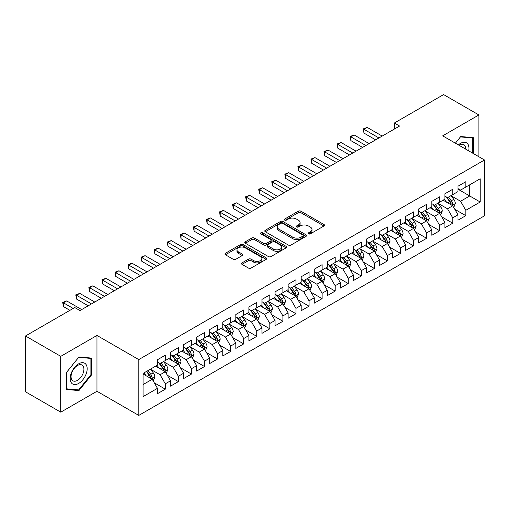 <?xml version="1.0" encoding="UTF-8"?>
<svg xmlns="http://www.w3.org/2000/svg" width="510" height="510" viewBox="0 0 510 510"><rect width="100%" height="100%" fill="white"/><g stroke="black" fill="none" stroke-linecap="round" stroke-linejoin="round"><path stroke-width="0.76" d="M308.544 233.86A1.269 0.733 0 0 0 310.335 233.86L323.965 225.994A1.817 1.045 0 0 0 324.494 225.254A1.817 1.045 0 0 0 323.965 224.515L300.881 211.185A1.817 1.045 0 0 0 298.312 211.185L284.688 219.051A1.269 0.733 0 0 0 284.312 219.574A1.269 0.733 0 0 0 284.688 220.09A1.269 0.733 0 0 0 286.48 220.09L288.246 219.07A5.801 3.353 0 0 1 296.457 219.07L298.375 220.18A5.801 3.353 0 0 1 300.078 222.551A5.801 3.353 0 0 1 298.375 224.923L296.616 225.936A1.269 0.733 0 0 0 296.24 226.459A1.269 0.733 0 0 0 296.616 226.976A1.269 0.733 0 0 0 298.407 226.976L300.173 225.955A5.801 3.353 0 0 1 308.378 225.955L310.303 227.071A5.801 3.353 0 0 1 312.005 229.436A5.801 3.353 0 0 1 310.303 231.808L308.544 232.828A1.269 0.733 0 0 0 308.167 233.344A1.269 0.733 0 0 0 308.544 233.86L308.544 232.828M242.014 262.867A1.817 1.045 0 0 0 241.479 263.606A1.817 1.045 0 0 0 242.014 264.352L248.491 268.088A1.817 1.045 0 0 0 251.054 268.088L266.188 259.354A1.817 1.045 0 0 0 266.717 258.608A1.817 1.045 0 0 0 266.188 257.869L243.104 244.545A1.817 1.045 0 0 0 240.535 244.545L225.401 253.279A1.817 1.045 0 0 0 224.872 254.018A1.817 1.045 0 0 0 225.401 254.764L233.229 259.278A1.817 1.045 0 0 0 235.792 259.278L242.269 255.535A1.817 1.045 0 0 0 242.798 254.796A1.817 1.045 0 0 0 242.269 254.056L238.387 251.819A4.851 2.799 0 0 1 236.965 249.836A4.851 2.799 0 0 1 239.961 247.248A4.851 2.799 0 0 1 245.253 247.854L260.451 256.632A4.851 2.799 0 0 1 261.866 258.608A4.851 2.799 0 0 1 258.876 261.197A4.851 2.799 0 0 1 253.585 260.591L251.054 259.131A1.817 1.045 0 0 0 248.491 259.131L242.014 262.867L242.014 264.352M60.779 356.343L60.779 412.169L96.97 391.272L96.97 335.452L60.779 356.343L25.5 335.982L74.76 307.543L79.987 310.558L399.572 126.046L394.345 123.025L394.345 129.062M96.97 335.452L138.777 359.588L484.5 159.987L484.5 215.813L138.777 415.414L138.777 359.588M478.884 156.748L478.884 114.954L442.693 135.851L484.5 159.987M478.884 114.954L443.604 94.586L394.345 123.025M288.373 245.061A1.817 1.045 0 0 0 290.936 245.061L306.07 236.321A1.817 1.045 0 0 0 306.606 235.582A1.817 1.045 0 0 0 306.07 234.842L282.986 221.512A1.817 1.045 0 0 0 280.423 221.512L265.289 230.252A1.817 1.045 0 0 0 264.76 230.992A1.817 1.045 0 0 0 265.289 231.731L288.373 245.061M261.369 234.135A1.269 0.733 0 0 1 262.663 234.313L262.663 232.809L286.129 246.355A1.817 1.045 0 0 1 286.658 247.095A1.817 1.045 0 0 1 286.129 247.841L270.995 256.575A1.817 1.045 0 0 1 268.432 256.575L245.348 243.244L245.348 241.766A1.817 1.045 0 0 0 244.813 242.505A1.817 1.045 0 0 0 245.348 243.244M245.348 241.766L251.825 238.03A1.817 1.045 0 0 1 254.388 238.03L263.753 243.429A1.817 1.045 0 0 0 266.316 243.429L270.612 240.949A1.817 1.045 0 0 0 271.141 240.21A1.817 1.045 0 0 0 270.612 239.47L260.865 233.841A1.269 0.733 0 0 1 260.495 233.325A1.269 0.733 0 0 1 261.279 232.649A1.269 0.733 0 0 1 262.663 232.809M457.974 189.184L469.736 195.974L469.736 184.811L480.19 178.774L465.815 187.068L465.815 181.713L457.974 186.239L457.974 191.594L452.752 194.616L452.752 189.261L444.911 193.787L444.911 199.142L439.684 202.158L439.684 196.803L431.842 201.329L431.842 206.684L426.621 209.699L426.621 204.344L418.78 208.87L418.78 214.226L413.553 217.247L413.553 211.886L405.711 216.412L405.711 221.773L400.49 224.789L400.49 219.434L392.649 223.96L392.649 229.315L387.421 232.33L387.421 226.976L379.58 231.502L379.58 236.857L374.353 239.872L374.353 234.517L366.518 239.043L366.518 244.398L361.29 247.42L361.29 242.065L353.449 246.591L353.449 251.946L348.222 254.962L348.222 249.607L340.387 254.133L340.387 259.488L335.159 262.503L335.159 257.148L327.318 261.675L327.318 267.03L322.09 270.051L322.09 264.69L314.256 269.216L314.256 274.578L309.028 277.593L309.028 272.238L301.187 276.764L301.187 282.119L295.959 285.135L295.959 279.78L288.124 284.306L288.124 289.661L282.897 292.676L282.897 287.321L275.056 291.847L275.056 297.202L269.828 300.224L269.828 294.869L261.987 299.395L261.987 304.75L256.766 307.766L256.766 302.411L248.925 306.937L248.925 312.292L243.697 315.308L243.697 309.952L235.856 314.479L235.856 319.834L230.635 322.855L230.635 317.494L222.793 322.02L222.793 327.382L217.566 330.397L217.566 325.042L209.725 329.568L209.725 334.923L204.504 337.939L204.504 332.584L196.662 337.11L196.662 342.465L191.435 345.48L191.435 340.125L183.594 344.652L183.594 350.007L178.373 353.028L178.373 347.673L170.531 352.2L170.531 357.555L165.304 360.57L165.304 355.215L157.462 359.741L157.462 365.096L143.093 373.397L143.093 396.627L157.462 388.333L152.235 379.281L143.093 373.996M480.19 178.774L480.19 202.005L465.815 210.305L460.587 201.252L451.114 195.783M454.773 209.285L465.815 215.66L465.815 210.305M465.815 215.66L457.974 220.186L457.974 214.831L452.752 217.846L447.525 208.794L438.052 203.324M441.711 216.833L452.752 223.201L452.752 217.846M452.752 223.201L444.911 227.728L444.911 222.373L439.684 225.394L434.456 216.342L424.983 210.872M428.642 224.374L439.684 230.749L439.684 225.394M439.684 230.749L431.842 235.276L431.842 229.921L426.621 232.936L421.394 223.884L411.921 218.414M415.58 231.916L426.621 238.291L426.621 232.936M426.621 238.291L418.78 242.817L418.78 237.462L413.553 240.478L408.325 231.425L398.852 225.955M402.511 239.458L413.553 245.833L413.553 240.478M413.553 245.833L405.711 250.359L405.711 245.004L400.49 248.019L395.263 238.973L385.789 233.503M389.449 247.006L400.49 253.381L400.49 248.019M400.49 253.381L392.649 257.907L392.649 252.546L387.421 255.567L382.194 246.515L372.721 241.045M376.38 254.547L387.421 260.922L387.421 255.567M387.421 260.922L379.58 265.449L379.58 260.094L374.353 263.109L369.132 254.056L359.658 248.587M363.318 262.089L374.353 268.464L374.353 263.109M374.353 268.464L366.518 272.99L366.518 267.635L361.29 270.651L356.063 261.598L346.59 256.128M350.249 269.637L361.29 276.006L361.29 270.651M361.29 276.006L353.449 280.532L353.449 275.177L348.222 278.199L343 269.146L333.527 263.676M337.186 277.179L348.222 283.554L348.222 278.199M348.222 283.554L340.387 288.08L340.387 282.725L335.159 285.74L329.932 276.688L320.458 271.218M324.118 284.72L335.159 291.095L335.159 285.74M335.159 291.095L327.318 295.621L327.318 290.266L322.09 293.282L316.869 284.229L307.396 278.76M311.055 292.262L322.09 298.637L322.09 293.282M322.09 298.637L314.256 303.163L314.256 297.808L309.028 300.823L303.801 291.777L294.327 286.308M297.987 299.81L309.028 306.185L309.028 300.823M309.028 306.185L301.187 310.711L301.187 305.35L295.959 308.371L290.732 299.319L281.265 293.849M284.918 307.351L295.959 313.726L295.959 308.371M295.959 313.726L288.124 318.253L288.124 312.898L282.897 315.913L277.669 306.861L268.196 301.391M271.856 314.893L282.897 321.268L282.897 315.913M282.897 321.268L275.056 325.794L275.056 320.439L269.828 323.455L264.601 314.402L255.127 308.933M258.787 322.441L269.828 328.81L269.828 323.455M269.828 328.81L261.987 333.336L261.987 327.981L256.766 331.003L251.538 321.95L242.065 316.48M245.724 329.983L256.766 336.358L256.766 331.003M256.766 336.358L248.925 340.884L248.925 335.529L243.697 338.544L238.47 329.492L228.996 324.022M232.656 337.524L243.697 343.899L243.697 338.544M243.697 343.899L235.856 348.426L235.856 343.071L230.635 346.086L225.407 337.033L215.934 331.564M219.593 345.066L230.635 351.441L230.635 346.086M230.635 351.441L222.793 355.967L222.793 350.612L217.566 353.628L212.338 344.581L202.865 339.112M206.524 352.614L217.566 358.989L217.566 353.628M217.566 358.989L209.725 363.515L209.725 358.154L204.504 361.176L199.276 352.123L189.803 346.653M193.462 360.156L204.504 366.531L204.504 361.176M204.504 366.531L196.662 371.057L196.662 365.702L191.435 368.717L186.207 359.665L176.734 354.195M180.393 367.697L191.435 374.072L191.435 368.717M191.435 374.072L183.594 378.598L183.594 373.243L178.373 376.259L173.145 367.206L163.672 361.737M167.331 375.245L178.373 381.614L178.373 376.259M178.373 381.614L170.531 386.14L170.531 380.785L165.304 383.807L160.076 374.754L150.603 369.285M154.262 382.787L165.304 389.162L165.304 383.807M165.304 389.162L157.462 393.688L157.462 388.333M157.462 362.081L160.076 363.585L165.304 360.57M143.093 384.559L152.235 379.281M170.531 354.533L173.145 356.044L178.373 353.028M160.076 374.754L165.304 371.733L155.633 366.154M170.531 380.785L165.304 371.733M183.594 346.991L186.207 348.502L191.435 345.48M173.145 367.206L178.373 364.191L168.702 358.606M183.594 373.243L178.373 364.191M196.662 339.45L199.276 340.961L204.504 337.939M186.207 359.665L191.435 356.649L181.764 351.065M196.662 365.702L191.435 356.649M209.725 331.908L212.338 333.412L217.566 330.397M199.276 352.123L204.504 349.101L194.833 343.523M209.725 358.154L204.504 349.101M222.793 324.36L225.407 325.871L230.635 322.855M212.338 344.581L217.566 341.56L207.895 335.982M222.793 350.612L217.566 341.56M235.856 316.818L238.47 318.329L243.697 315.308M225.407 337.033L230.635 334.018L220.964 328.434M235.856 343.071L230.635 334.018M248.925 309.277L251.538 310.781L256.766 307.766M238.47 329.492L243.697 326.476L234.026 320.892M248.925 335.529L243.697 326.476M261.987 301.729L264.601 303.24L269.828 300.224M251.538 321.95L256.766 318.928L247.095 313.35M261.987 327.981L256.766 318.928M275.056 294.187L277.669 295.698L282.897 292.676M264.601 314.402L269.828 311.387L260.164 305.802M275.056 320.439L269.828 311.387M288.124 286.645L290.732 288.156L295.959 285.135M277.669 306.861L282.897 303.845L273.226 298.261M288.124 312.898L282.897 303.845M301.187 279.104L303.801 280.608L309.028 277.593M290.732 299.319L295.959 296.304L286.295 290.719M301.187 305.35L295.959 296.304M314.256 271.556L316.869 273.067L322.09 270.051M303.801 291.777L309.028 288.756L299.357 283.177M314.256 297.808L309.028 288.756M327.318 264.014L329.932 265.525L335.159 262.503M316.869 284.229L322.09 281.214L312.426 275.63M327.318 290.266L322.09 281.214M340.387 256.473L343 257.977L348.222 254.962M329.932 276.688L335.159 273.672L325.488 268.088M340.387 282.725L335.159 273.672M353.449 248.925L356.063 250.435L361.29 247.42M343 269.146L348.222 266.124L338.557 260.546M353.449 275.177L348.222 266.124M366.518 241.383L369.132 242.894L374.353 239.872M356.063 261.598L361.29 258.583L351.619 252.998M366.518 267.635L361.29 258.583M379.58 233.841L382.194 235.352L387.421 232.33M369.132 254.056L374.353 251.041L364.688 245.457M379.58 260.094L374.353 251.041M392.649 226.3L395.263 227.804L400.49 224.789M382.194 246.515L387.421 243.499L377.751 237.915M392.649 252.546L387.421 243.499M405.711 218.752L408.325 220.263L413.553 217.247M395.263 238.973L400.49 235.951L390.819 230.373M405.711 245.004L400.49 235.951M418.78 211.21L421.394 212.721L426.621 209.699M408.325 231.425L413.553 228.41L403.882 222.825M418.78 237.462L413.553 228.41M431.842 203.668L434.456 205.173L439.684 202.158M421.394 223.884L426.621 220.868L416.95 215.284M431.842 229.921L426.621 220.868M444.911 196.12L447.525 197.631L452.752 194.616M434.456 216.342L439.684 213.32L430.013 207.742M444.911 222.373L439.684 213.32M457.974 188.579L460.587 190.09L465.815 187.068M447.525 208.794L452.752 205.779L443.082 200.194M457.974 214.831L452.752 205.779M25.5 335.982L25.5 391.801L60.779 412.169M96.97 391.272L138.777 415.414M460.587 201.252L469.736 195.974L480.19 202.005M473.331 153.542L473.331 137.668L460.721 136.54L455.385 143.182L460.46 136.909L472.674 138.006L472.674 153.166M91.545 374.895L91.545 358.084L78.942 356.962L66.332 372.644L66.332 389.455L78.942 390.583L91.545 374.895L90.895 374.518M309.047 234.039L310.303 233.319A5.801 3.353 0 0 0 312.005 230.947L312.005 229.436M300.078 222.551L300.078 224.062A5.801 3.353 0 0 1 298.375 226.427L297.12 227.154M323.939 226.006L300.881 212.695A1.817 1.045 0 0 0 298.312 212.695L285.192 220.269M306.051 236.34L282.986 223.023A1.817 1.045 0 0 0 280.423 223.023L265.315 231.75M302.863 236.105A1.269 0.733 0 0 0 303.24 235.582A1.269 0.733 0 0 0 302.863 235.065L282.604 223.367A1.269 0.733 0 0 0 280.806 223.367L278.945 224.438A5.801 3.353 0 0 0 277.249 226.81A5.801 3.353 0 0 0 278.945 229.181L292.797 237.175A5.801 3.353 0 0 0 301.008 237.175L302.863 236.105L302.863 237.609A1.269 0.733 0 0 0 303.24 237.093L303.24 235.582M277.249 226.81L277.249 228.321A5.801 3.353 0 0 0 278.945 230.686L278.945 229.181M302.863 237.609L301.008 238.686A5.801 3.353 0 0 1 292.797 238.686L278.945 230.686M245.367 243.264L251.825 239.534L251.825 238.03M271.141 240.21L271.141 241.721A1.817 1.045 0 0 1 270.612 242.46L266.316 244.94A1.817 1.045 0 0 1 263.753 244.94L254.388 239.534A1.817 1.045 0 0 0 251.825 239.534M262.663 234.313L286.104 247.854M273.462 249.039A4.851 2.799 0 0 0 278.753 249.651A4.851 2.799 0 0 0 281.749 247.063A4.851 2.799 0 0 0 280.328 245.08L274.973 241.989A1.817 1.045 0 0 0 272.404 241.989L268.113 244.469A1.817 1.045 0 0 0 267.578 245.208A1.817 1.045 0 0 0 268.113 245.947L273.462 249.039L273.462 250.55A4.851 2.799 0 0 0 278.753 251.156A4.851 2.799 0 0 0 281.749 248.568L281.749 247.063M267.578 245.208L267.578 246.719A1.817 1.045 0 0 0 268.113 247.458L268.113 245.947M273.462 250.55L268.113 247.458M261.866 258.608L261.866 260.119A4.851 2.799 0 0 1 258.876 262.707A4.851 2.799 0 0 1 253.585 262.102L251.054 260.635A1.817 1.045 0 0 0 248.491 260.635L242.033 264.365M236.965 249.836L236.965 251.347A4.851 2.799 0 0 0 238.387 253.323L238.387 251.819M242.244 255.555L238.387 253.323M266.163 259.367L243.104 246.049A1.817 1.045 0 0 0 240.535 246.049L225.426 254.777M77.609 389.812L78.942 390.583M453.715 207.455L455.334 203.503A4.896 2.824 -120 0 0 453.772 199.333L450.999 195.623M446.575 202.215L444.465 199.397M443.477 200.424L443.241 200.105M451.828 205.249L452.587 204.561L452.695 203.707A4.896 2.824 -120 0 0 451.293 200.761L448.513 197.058M446.932 197.287L450.362 201.864A2.493 1.441 60 0 1 450.814 202.623L452.695 203.707M446.072 196.79L449.724 201.667A4.896 2.824 60 0 1 451.127 204.612L451.222 204.899M378.93 137.961L363.942 129.31L367.206 127.423L382.194 136.074M375.66 139.848L363.942 133.084L363.942 129.31L363.222 128.896L367.206 127.423M363.942 133.084L363.222 128.896M440.653 214.997L442.272 211.044A4.896 2.824 -120 0 0 440.71 206.875L437.931 203.171M433.513 209.757L431.403 206.939M430.414 207.972L430.172 207.647M438.759 212.791L439.518 212.109L439.626 211.255A4.896 2.824 -120 0 0 438.224 208.309L435.451 204.606M433.863 204.835L437.293 209.412A2.493 1.441 60 0 1 437.746 210.165L439.626 211.255M433.003 204.338L436.656 209.215A4.896 2.824 60 0 1 438.058 212.16L438.16 212.44M427.584 222.538L429.203 218.586A4.896 2.824 -120 0 0 427.641 214.417L424.868 210.713M420.444 217.298L418.334 214.487M417.346 215.513L417.11 215.194M425.697 220.333L426.456 219.651L426.564 218.796A4.896 2.824 -120 0 0 425.161 215.851L422.382 212.147M420.801 212.377L424.231 216.954A2.493 1.441 60 0 1 424.683 217.713L426.564 218.796M419.94 211.88L423.593 216.756A4.896 2.824 60 0 1 424.996 219.702L425.091 219.982M365.861 145.509L350.874 136.852L354.144 134.971L369.132 143.622M362.597 147.39L350.874 140.626L350.874 136.852L350.16 136.438L354.144 134.971M350.874 140.626L350.16 136.438M352.799 153.051L337.811 144.4L341.075 142.513L356.063 151.164M349.528 154.938L337.811 148.168L337.811 144.4L337.091 143.986L341.075 142.513M337.811 148.168L337.091 143.986M468.69 150.864A12.01 6.936 120 0 0 467.817 144.049A12.01 6.936 120 0 0 458.369 144.904M465.694 149.13A9.091 5.253 120 0 0 464.839 145.586A9.091 5.253 120 0 0 463.813 144.636A9.091 5.253 120 0 0 458.987 145.261M471.865 137.534L472.674 138.006M71.323 382.768A12.01 6.936 120 0 0 82.926 379.663A12.01 6.936 120 0 0 86.031 364.471A12.01 6.936 120 0 0 74.428 367.582A12.01 6.936 120 0 0 71.323 382.768M71.916 379.861A9.091 5.253 120 0 0 72.943 380.811A9.091 5.253 120 0 0 81.402 376.565A9.091 5.253 120 0 0 83.053 366.008A9.091 5.253 120 0 0 82.034 365.058A9.091 5.253 120 0 0 73.574 369.304A9.091 5.253 120 0 0 71.916 379.861M78.68 357.331L90.895 358.422L90.895 374.71L78.68 389.908L66.459 388.818L66.459 372.529L78.68 357.331M90.085 357.956L90.895 358.422M414.522 230.087L416.141 226.134A4.896 2.824 -120 0 0 414.579 221.958L411.799 218.255M407.375 224.846L405.265 222.028M404.283 223.055L404.041 222.736M412.628 227.874L413.387 227.192L413.495 226.338A4.896 2.824 -120 0 0 412.093 223.393L409.32 219.689M407.732 219.918L411.162 224.496A2.493 1.441 60 0 1 411.615 225.254L413.495 226.338M406.872 219.421L410.524 224.298A4.896 2.824 60 0 1 411.927 227.243L412.029 227.53M401.453 237.628L403.072 233.676A4.896 2.824 -120 0 0 401.51 229.506L398.737 225.802M394.313 232.388L392.203 229.57M391.215 230.603L390.979 230.278M399.566 235.422L400.325 234.74L400.433 233.886A4.896 2.824 -120 0 0 399.03 230.941L396.251 227.23M394.67 227.466L398.1 232.037A2.493 1.441 60 0 1 398.552 232.796L400.433 233.886M393.809 226.969L397.462 231.846A4.896 2.824 60 0 1 398.865 234.791L398.96 235.072M339.73 160.593L324.742 151.942L328.013 150.055L343 158.706M336.466 162.48L324.742 155.716L324.742 151.942L324.028 151.527L328.013 150.055M324.742 155.716L324.028 151.527M326.668 168.134L311.68 159.483L314.944 157.596L329.932 166.254M323.397 170.021L311.68 163.257L311.68 159.483L310.96 159.069L314.944 157.596M311.68 163.257L310.96 159.069M388.39 245.17L390.01 241.217A4.896 2.824 -120 0 0 388.448 237.048L385.668 233.344M381.244 239.929L379.134 237.112M378.152 238.144L377.91 237.826M386.497 242.964L387.256 242.282L387.364 241.428A4.896 2.824 -120 0 0 385.962 238.482L383.188 234.778M381.601 235.008L385.031 239.585A2.493 1.441 60 0 1 385.483 240.344L387.364 241.428M380.74 234.511L384.393 239.388A4.896 2.824 60 0 1 385.796 242.333L385.898 242.613M313.599 175.682L298.611 167.025L301.882 165.144L316.869 173.795M310.335 177.569L298.611 170.799L298.611 167.025L297.897 166.611L301.882 165.144M298.611 170.799L297.897 166.611M375.322 252.711L376.941 248.759A4.896 2.824 -120 0 0 375.379 244.59L372.606 240.886M368.182 247.477L366.072 244.66M365.083 245.686L364.841 245.367M373.435 250.506L374.193 249.823L374.302 248.969A4.896 2.824 -120 0 0 372.899 246.024L370.12 242.32M368.539 242.55L371.969 247.127A2.493 1.441 60 0 1 372.421 247.885L374.302 248.969M367.678 242.052L371.331 246.929A4.896 2.824 60 0 1 372.733 249.874L372.829 250.161M300.537 183.224L285.549 174.573L288.813 172.686L303.801 181.337M297.266 185.111L285.549 178.341L285.549 174.573L284.829 174.159L288.813 172.686M285.549 178.341L284.829 174.159M362.259 260.259L363.879 256.307A4.896 2.824 -120 0 0 362.317 252.138L359.537 248.427M355.113 255.019L353.003 252.201M352.021 253.228L351.779 252.909M360.366 258.054L361.125 257.365L361.233 256.511A4.896 2.824 -120 0 0 359.831 253.566L357.057 249.862M355.47 250.091L358.9 254.668A2.493 1.441 60 0 1 359.352 255.427L361.233 256.511M354.609 249.594L358.262 254.471A4.896 2.824 60 0 1 359.665 257.416L359.767 257.703M349.191 267.801L350.81 263.849A4.896 2.824 -120 0 0 349.248 259.679L346.475 255.975M342.051 262.561L339.94 259.743M338.952 260.776L338.71 260.451M347.304 265.595L348.062 264.913L348.164 264.059A4.896 2.824 -120 0 0 346.768 261.114L343.989 257.41M342.408 257.639L345.831 262.216A2.493 1.441 60 0 1 346.29 262.969L348.164 264.059M341.547 257.142L345.2 262.019A4.896 2.824 60 0 1 346.602 264.964L346.698 265.245M336.128 275.343L337.747 271.39A4.896 2.824 -120 0 0 336.179 267.221L333.406 263.517M328.982 270.102L326.872 267.291M325.89 268.317L325.648 267.999M334.235 273.137L334.993 272.455L335.102 271.601A4.896 2.824 -120 0 0 333.699 268.655L330.926 264.951M329.339 265.181L332.769 269.758A2.493 1.441 60 0 1 333.221 270.517L335.102 271.601M328.478 264.684L332.131 269.56A4.896 2.824 60 0 1 333.534 272.506L333.636 272.786M323.059 282.891L324.679 278.938A4.896 2.824 -120 0 0 323.117 274.762L320.344 271.059M315.919 277.65L313.809 274.833M312.821 275.859L312.579 275.54M321.172 280.678L321.931 279.996L322.033 279.142A4.896 2.824 -120 0 0 320.637 276.197L317.858 272.493M316.276 272.722L319.7 277.3A2.493 1.441 60 0 1 320.152 278.058L322.033 279.142M315.416 272.225L319.069 277.102A4.896 2.824 60 0 1 320.465 280.047L320.567 280.334M309.991 290.432L311.616 286.48A4.896 2.824 -120 0 0 310.048 282.31L307.275 278.607M302.851 285.192L300.741 282.374M299.752 283.407L299.517 283.082M308.104 288.226L308.862 287.544L308.971 286.69A4.896 2.824 -120 0 0 307.568 283.745L304.795 280.035M303.208 280.27L306.637 284.841A2.493 1.441 60 0 1 307.09 285.6L308.971 286.69M302.347 279.773L306 284.65A4.896 2.824 60 0 1 307.402 287.595L307.498 287.876M296.928 297.974L298.548 294.021A4.896 2.824 -120 0 0 296.986 289.852L294.206 286.148M289.788 292.734L287.678 289.916M286.69 290.949L286.448 290.63M295.041 295.768L295.8 295.086L295.902 294.232A4.896 2.824 -120 0 0 294.499 291.286L291.726 287.583M290.145 287.812L293.569 292.389A2.493 1.441 60 0 1 294.021 293.148L295.902 294.232M289.278 287.315L292.938 292.192A4.896 2.824 60 0 1 294.334 295.137L294.436 295.417M283.86 305.515L285.479 301.563A4.896 2.824 -120 0 0 283.917 297.394L281.144 293.69M276.72 300.282L274.609 297.464M273.621 298.49L273.385 298.171M281.973 303.31L282.731 302.628L282.84 301.773A4.896 2.824 -120 0 0 281.437 298.828L278.664 295.124M277.077 295.354L280.506 299.931A2.493 1.441 60 0 1 280.959 300.69L282.84 301.773M276.216 294.856L279.869 299.733A4.896 2.824 60 0 1 281.271 302.679L281.367 302.965M270.797 313.063L272.416 309.111A4.896 2.824 -120 0 0 270.855 304.942L268.075 301.231M263.657 307.823L261.547 305.005M260.559 306.032L260.317 305.713M268.904 310.858L269.662 310.169L269.771 309.315A4.896 2.824 -120 0 0 268.368 306.37L265.595 302.666M264.014 302.895L267.438 307.473A2.493 1.441 60 0 1 267.89 308.231L269.771 309.315M263.147 302.398L266.8 307.275A4.896 2.824 60 0 1 268.203 310.22L268.305 310.507M257.728 320.605L259.348 316.653A4.896 2.824 -120 0 0 257.786 312.483L255.013 308.779M250.588 315.365L248.478 312.547M247.49 313.58L247.254 313.255M255.841 318.399L256.6 317.717L256.708 316.863A4.896 2.824 -120 0 0 255.306 313.918L252.526 310.214M250.945 310.443L254.375 315.021A2.493 1.441 60 0 1 254.828 315.773L256.708 316.863M250.085 309.946L253.738 314.823A4.896 2.824 60 0 1 255.14 317.768L255.236 318.049M244.666 328.147L246.285 324.194A4.896 2.824 -120 0 0 244.723 320.025L241.944 316.321M237.526 322.906L235.416 320.095M234.428 321.121L234.186 320.803M242.773 325.941L243.531 325.259L243.64 324.405A4.896 2.824 -120 0 0 242.237 321.459L239.464 317.755M237.877 317.985L241.306 322.562A2.493 1.441 60 0 1 241.759 323.321L243.64 324.405M237.016 317.488L240.669 322.365A4.896 2.824 60 0 1 242.072 325.31L242.173 325.59M231.597 335.695L233.217 331.742A4.896 2.824 -120 0 0 231.655 327.567L228.882 323.863M224.457 330.454L222.347 327.637M221.359 328.663L221.123 328.344M229.71 333.483L230.469 332.8L230.577 331.946A4.896 2.824 -120 0 0 229.175 329.001L226.395 325.297M224.814 325.527L228.244 330.104A2.493 1.441 60 0 1 228.697 330.862L230.577 331.946M223.954 325.029L227.607 329.906A4.896 2.824 60 0 1 229.009 332.851L229.105 333.138M218.535 343.236L220.154 339.284A4.896 2.824 -120 0 0 218.592 335.115L215.813 331.411M211.395 337.996L209.285 335.178M208.297 336.211L208.054 335.886M216.642 341.031L217.4 340.349L217.509 339.494A4.896 2.824 -120 0 0 216.106 336.549L213.333 332.839M211.746 333.075L215.175 337.645A2.493 1.441 60 0 1 215.628 338.404L217.509 339.494M210.885 332.577L214.538 337.454A4.896 2.824 60 0 1 215.94 340.399L216.042 340.68M205.466 350.778L207.085 346.825A4.896 2.824 -120 0 0 205.524 342.656L202.75 338.952M198.326 345.538L196.216 342.72M195.228 343.753L194.992 343.434M203.579 348.572L204.338 347.89L204.446 347.036A4.896 2.824 -120 0 0 203.044 344.091L200.264 340.387M198.683 340.616L202.113 345.193A2.493 1.441 60 0 1 202.566 345.952L204.446 347.036M197.823 340.119L201.476 344.996A4.896 2.824 60 0 1 202.878 347.941L202.974 348.222M192.404 358.32L194.023 354.367A4.896 2.824 -120 0 0 192.461 350.198L189.682 346.494M185.257 353.086L183.147 350.268M182.166 351.294L181.923 350.976M190.51 356.114L191.269 355.432L191.377 354.577A4.896 2.824 -120 0 0 189.975 351.632L187.202 347.928M185.614 348.158L189.044 352.735A2.493 1.441 60 0 1 189.497 353.494L191.377 354.577M184.754 347.661L188.407 352.537A4.896 2.824 60 0 1 189.809 355.483L189.911 355.77M287.468 190.766L272.48 182.115L275.751 180.228L290.732 188.878M284.204 192.652L272.48 185.889L272.48 182.115L271.766 181.7L275.751 180.228M272.48 185.889L271.766 181.7M274.405 198.313L259.418 189.656L262.682 187.776L277.669 196.426M271.135 200.194L259.418 193.43L259.418 189.656L258.697 189.242L262.682 187.776M259.418 193.43L258.697 189.242M261.337 205.855L246.349 197.204L249.619 195.317L264.601 203.968M258.073 207.742L246.349 200.972L246.349 197.204L245.629 196.79L249.619 195.317M246.349 200.972L245.629 196.79M248.268 213.397L233.287 204.746L236.551 202.859L251.538 211.51M245.004 215.284L233.287 208.52L233.287 204.746L232.566 204.331L236.551 202.859M233.287 208.52L232.566 204.331M235.206 220.938L220.218 212.287L223.488 210.4L238.47 219.058M231.942 222.825L220.218 216.061L220.218 212.287L219.498 211.873L223.488 210.4M220.218 216.061L219.498 211.873M222.137 228.486L207.156 219.829L210.42 217.948L225.407 226.599M218.873 230.373L207.156 223.603L207.156 219.829L206.435 219.415L210.42 217.948M207.156 223.603L206.435 219.415M209.074 236.028L194.087 227.377L197.351 225.49L212.338 234.141M205.804 237.915L194.087 231.145L194.087 227.377L193.366 226.963L197.351 225.49M194.087 231.145L193.366 226.963M196.006 243.57L181.024 234.919L184.288 233.032L199.276 241.683M192.742 245.457L181.024 238.693L181.024 234.919L180.304 234.504L184.288 233.032M181.024 238.693L180.304 234.504M182.943 251.118L167.956 242.46L171.22 240.58L186.207 249.231M179.673 252.998L167.956 246.234L167.956 242.46L167.235 242.046L171.22 240.58M167.956 246.234L167.235 242.046M169.875 258.659L154.887 250.008L158.157 248.121L173.145 256.772M166.611 260.546L154.887 253.776L154.887 250.008L154.173 249.594L158.157 248.121M154.887 253.776L154.173 249.594M156.812 266.201L141.825 257.55L145.089 255.663L160.076 264.314M153.542 268.088L141.825 261.324L141.825 257.55L141.104 257.136L145.089 255.663M141.825 261.324L141.104 257.136M143.743 273.742L128.756 265.092L132.026 263.205L147.014 271.862M140.48 275.63L128.756 268.866L128.756 265.092L128.042 264.677L132.026 263.205M128.756 268.866L128.042 264.677M130.681 281.291L115.693 272.633L118.957 270.753L133.945 279.403M127.411 283.177L115.693 276.407L115.693 272.633L114.973 272.219L118.957 270.753M115.693 276.407L114.973 272.219M117.612 288.832L102.625 280.181L105.895 278.294L120.883 286.945M114.348 290.719L102.625 283.949L102.625 280.181L101.911 279.767L105.895 278.294M102.625 283.949L101.911 279.767M179.335 365.868L180.954 361.915A4.896 2.824 -120 0 0 179.392 357.746L176.619 354.036M172.195 360.627L170.085 357.81M169.097 358.836L168.861 358.517M177.448 363.662L178.207 362.973L178.315 362.119A4.896 2.824 -120 0 0 176.913 359.174L174.133 355.47M172.552 355.7L175.982 360.277A2.493 1.441 60 0 1 176.434 361.035L178.315 362.119M171.691 355.202L175.344 360.079A4.896 2.824 60 0 1 176.747 363.024L176.842 363.311M104.55 296.374L89.562 287.723L92.826 285.836L107.814 294.487M101.28 298.261L89.562 291.497L89.562 287.723L88.842 287.308L92.826 285.836M89.562 291.497L88.842 287.308M166.273 373.409L167.892 369.457A4.896 2.824 -120 0 0 166.33 365.287L163.551 361.584M159.126 368.169L157.016 365.351M156.034 366.384L155.792 366.059M164.379 371.203L165.138 370.521L165.246 369.667A4.896 2.824 -120 0 0 163.844 366.722L161.071 363.018M159.483 363.247L162.913 367.825A2.493 1.441 60 0 1 163.366 368.577L165.246 369.667M158.623 362.75L162.276 367.627A4.896 2.824 60 0 1 163.678 370.572L163.78 370.853M91.481 303.922L76.494 295.264L79.764 293.384L94.745 302.035M88.217 305.802L76.494 299.038L76.494 295.264L75.78 294.85L79.764 293.384M76.494 299.038L75.78 294.85M153.204 380.951L154.823 376.998A4.896 2.824 -120 0 0 153.261 372.829L150.488 369.125M146.064 375.711L143.954 372.899M151.317 378.745L152.076 378.063L152.184 377.209A4.896 2.824 -120 0 0 150.781 374.264L148.002 370.56M146.778 371.267L149.844 375.366A2.493 1.441 60 0 1 150.303 376.125L152.184 377.209M146.434 371.465L149.213 375.169A4.896 2.824 60 0 1 150.616 378.114L150.711 378.394M73.191 308.448L63.431 302.812L66.695 300.925L81.683 309.576M69.921 310.329L63.431 306.58L63.431 302.812L62.711 302.398L66.695 300.925M63.431 306.58L62.711 302.398M310.303 233.319L310.303 231.808M296.616 226.976L296.616 225.936M298.375 226.427L298.375 224.923M284.688 220.09L284.688 219.051M298.312 212.695L298.312 211.185M300.881 212.695L300.881 211.185M323.965 225.994L323.965 224.515M265.289 231.731L265.289 230.252M280.423 223.023L280.423 221.512M282.986 223.023L282.986 221.512M306.07 236.321L306.07 234.842M292.797 238.686L292.797 237.175M301.008 238.686L301.008 237.175M254.388 239.534L254.388 238.03M263.753 244.94L263.753 243.429M266.316 244.94L266.316 243.429M270.612 242.46L270.612 240.949M286.129 247.841L286.129 246.355M248.491 260.635L248.491 259.131M251.054 260.635L251.054 259.131M253.585 262.102L253.585 260.591M242.269 255.535L242.269 254.056M225.401 254.764L225.401 253.279M240.535 246.049L240.535 244.545M243.104 246.049L243.104 244.545M266.188 259.354L266.188 257.869M452.134 205.422L455.303 203.598M451.293 200.761L453.772 199.333M447.678 202.852L449.724 201.667M439.072 212.97L442.24 211.14M438.224 208.309L440.71 206.875M434.609 210.394L436.656 209.215M426.003 220.511L429.171 218.682M425.161 215.851L427.641 214.417M421.547 217.936L423.593 216.756M412.941 228.053L416.109 226.223M412.093 223.393L414.579 221.958M408.478 225.484L410.524 224.298M399.872 235.601L403.04 233.771M399.03 230.941L401.51 229.506M395.416 233.025L397.462 231.846M386.809 243.142L389.978 241.313M385.962 238.482L388.448 237.048M382.347 240.567L384.393 239.388M373.741 250.684L376.909 248.855M372.899 246.024L375.379 244.59M369.285 248.109L371.331 246.929M360.678 258.226L363.847 256.402M359.831 253.566L362.317 252.138M356.216 255.657L358.262 254.471M347.61 265.774L350.778 263.944M346.768 261.114L349.248 259.679M343.153 263.198L345.2 262.019M334.547 273.315L337.716 271.486M333.699 268.655L336.179 267.221M330.085 270.74L332.131 269.56M321.478 280.857L324.647 279.027M320.637 276.197L323.117 274.762M317.022 278.288L319.069 277.102M308.41 288.405L311.578 286.575M307.568 283.745L310.048 282.31M303.954 285.829L306 284.65M295.347 295.947L298.516 294.117M294.499 291.286L296.986 289.852M290.891 293.371L292.938 292.192M282.279 303.488L285.447 301.659M281.437 298.828L283.917 297.394M277.822 300.913L279.869 299.733M269.216 311.03L272.385 309.207M268.368 306.37L270.855 304.942M264.76 308.461L266.8 307.275M256.147 318.578L259.316 316.748M255.306 313.918L257.786 312.483M251.691 316.002L253.738 314.823M243.085 326.119L246.253 324.29M242.237 321.459L244.723 320.025M238.629 323.544L240.669 322.365M230.016 333.661L233.185 331.831M229.175 329.001L231.655 327.567M225.56 331.092L227.607 329.906M216.954 341.209L220.122 339.38M216.106 336.549L218.592 335.115M212.491 338.634L214.538 337.454M203.885 348.751L207.054 346.921M203.044 344.091L205.524 342.656M199.429 346.175L201.476 344.996M190.823 356.292L193.991 354.463M189.975 351.632L192.461 350.198M186.36 353.717L188.407 352.537M177.754 363.834L180.922 362.011M176.913 359.174L179.392 357.746M173.298 361.265L175.344 360.079M164.692 371.382L167.86 369.552M163.844 366.722L166.33 365.287M160.229 368.806L162.276 367.627M151.623 378.924L154.791 377.094M150.781 374.264L153.261 372.829M147.167 376.348L149.213 375.169"/></g></svg>
